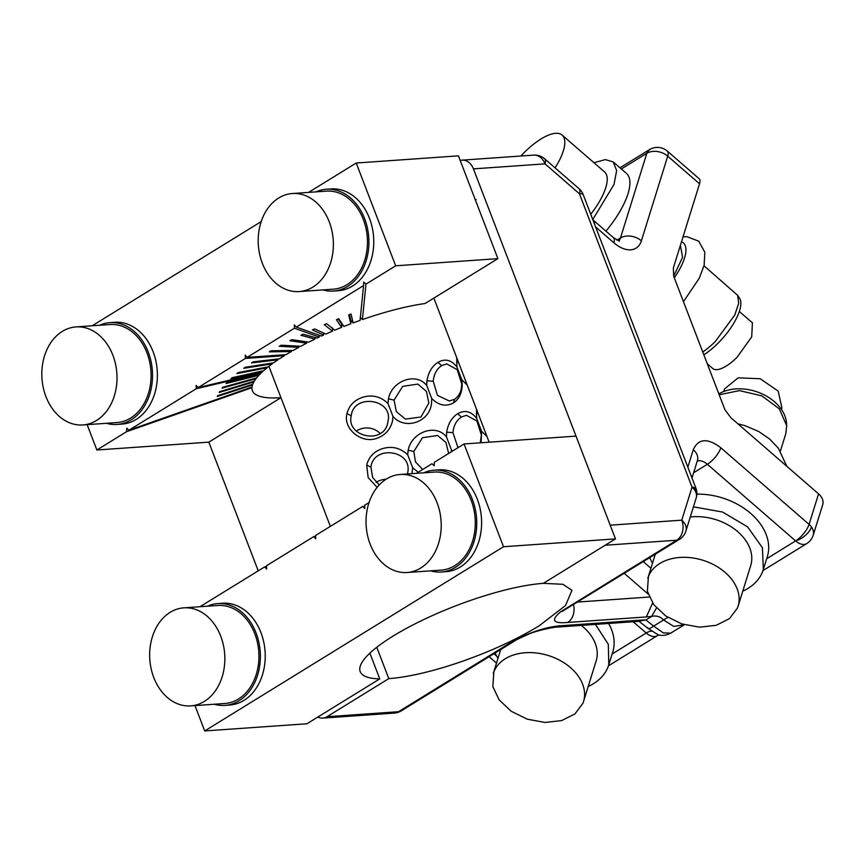 <?xml version="1.0" encoding="UTF-8"?>
<svg xmlns="http://www.w3.org/2000/svg" width="866" height="866" viewBox="0 0 866 866"><rect width="100%" height="100%" fill="white"/><g stroke="black" fill="none" stroke-linecap="round" stroke-linejoin="round"><path stroke-width="1.3" d="M385.922 479.331A18.587 17.915 5.7 0 0 376.115 482.373M407.464 473.962L407.724 472.609C412.692 450.028 373.408 444.659 370.951 467.185L372.618 477.491L379.254 484.928M407.724 472.609L407.832 471.743M411.935 473.648L412.692 467.824L407.713 454.845C400.2 447.69 391.508 445.719 381.625 448.913C373.755 451.814 368.775 457.161 366.686 464.988L368.158 477.621L377.132 487.374M573.508 604.674A15.123 11.55 86 0 1 567.75 622.448C552.876 623.791 550.56 620.208 560.822 611.677L676.736 540.222L605.172 545.234L543.35 583.348L615.466 538.89L503.514 546.738L204.712 730.936L306.932 723.77L379.752 678.879A113.403 27.182 -21 0 1 360.202 671.626A113.403 27.182 -21 0 1 422.294 620.273A113.403 27.182 -21 0 1 543.35 583.348L562.954 584.29L571.939 590.341L565.53 605.54L539.085 625.869C517.576 638.956 492.234 650.691 463.061 661.05A113.403 27.182 -21 0 1 388.791 678.619L376.764 647.292M330.357 526.376L268.925 366.361L280.952 397.689L208.825 442.147L258.23 570.846M456.761 357.788L456.891 366.935C451.327 359.845 445.005 358.318 437.925 362.345C432.069 366.123 428.399 372.272 426.916 380.791L426.743 385.522C416.037 371.85 391.865 380.694 388.444 398.825L387.979 403.459C380.477 396.303 371.785 394.322 361.901 397.526C353.978 400.471 348.998 405.829 346.963 413.591C342.763 429.395 362.486 444.453 377.468 438.066C385.392 435.035 390.404 429.363 392.493 421.06L392.958 416.427C405.082 430.597 429.915 422.002 431.517 403.22L431.723 398.49C438.716 405.472 445.968 406.944 453.492 402.885C459.121 399.129 462.022 393.034 462.195 384.601L461.87 379.903L467.239 385.067M412.692 467.824L418.224 472.219M451.478 451.716L451.446 449.887L452.539 451.067M476.495 409.185L476.625 418.321C471.05 411.242 464.728 409.705 457.659 413.731C451.792 417.509 448.123 423.658 446.65 432.177L446.466 436.908C435.76 423.247 411.599 432.091 408.167 450.212L407.713 454.845M448.653 453.448L445.925 442.407L437.59 435.49L422.413 437.752L413.818 451.478L415.453 461.903L422.716 469.437M346.963 413.591L351.228 415.799C345.88 437.287 385.359 445.481 388 421.222C393.413 399.064 353.707 393.067 351.228 415.799L351.12 416.643M388 421.222L388.109 420.346M387.979 403.459L392.958 416.427M322.769 718.109L394.344 713.086A15.123 11.55 -94 0 0 398.544 711.711L326.969 716.734A15.123 11.55 86 0 1 322.769 718.109A15.123 11.55 86 0 1 317.822 717.048M326.969 716.734L388.791 678.619M481.095 442.764L481.604 431.3L486.963 436.464M489.16 442.201L433.855 298.11M480.251 442.818L481.377 435.111L476.917 421.028L466.449 415.301L461.405 416.99C456.425 420.4 453.6 425.628 452.95 432.664L457.995 447.7M451.446 449.887L446.466 436.908M433.216 381.267L437.449 395.372L449.313 400.99L454.607 399.291C459.413 395.892 461.751 390.696 461.654 383.714L457.194 369.63L446.715 363.915L441.682 365.593C436.691 369.013 433.877 374.231 433.216 381.267L426.916 380.791M426.743 385.522L431.723 398.49M428.865 403.015L426.429 391.41L417.867 384.103L402.69 386.355L394.084 400.092L396.325 411.631L405.385 419.112L420.973 417.001L428.865 403.015M356.391 430.987A18.587 17.915 -174.3 0 1 380.25 433.52M460.214 160.47A15.123 11.55 86 0 1 462.076 160.145A15.123 11.55 86 0 1 473.431 168.87L610.205 525.186L681.78 520.163A15.123 10.728 17.3 0 1 685.915 531.01A15.123 15.123 0 0 1 680.622 538.555A15.123 6.906 52.8 0 1 678.056 539.258A15.123 11.55 -94 0 0 681.78 520.163L692.042 487.157L579.408 193.735A15.123 3.626 -21 0 1 583.229 194.666A15.123 15.123 0 0 0 579.018 188.669A15.123 5.607 131 0 1 579.408 193.735L545.006 163.858A15.123 11.55 -94 0 0 541.304 158.132A15.123 11.55 -94 0 0 533.64 155.122L462.076 160.145M562.066 611.461L679.409 539.388A15.123 9.061 58.3 0 1 676.736 540.222A15.123 11.55 -94 0 0 678.056 539.258M517.132 639.422L401.218 710.878A15.123 9.061 -121.7 0 1 398.544 711.711L514.458 640.255A15.123 9.061 -121.7 0 0 517.132 639.422L530.1 633.501C534.354 631.628 552.107 626.973 558.397 627.006L562.597 625.62L641.176 620.11A15.123 11.55 86 0 1 636.975 621.485L645.863 619.969L651.719 616.365C656.45 615.39 660.401 616.592 663.562 619.969L667.838 617.361M647.616 627.601C647.92 629.257 649.933 628.748 653.646 626.086L645.863 619.969L641.176 620.11M656.493 607.975L651.719 616.365L646.328 616.938L652.618 603.082M456.891 366.935L461.87 379.903M481.604 431.3L476.625 418.321M684.335 624.743L673.802 626.421L663.562 619.969L653.646 626.086L663.302 632.894L670.771 633.111M685.915 531.01L696.177 497.993A15.123 10.728 -162.7 0 0 692.042 487.157L695.863 488.088L583.229 194.666M594.671 224.489L593.946 220.743L592.864 219.78M691.902 477.783L688.816 469.729M616.938 240.153L620.478 237.966A15.123 10.728 17.3 0 1 641.392 240.824L667.718 156.161A15.123 5.607 131 0 0 667.329 151.095L699.143 178.721A15.123 5.607 131 0 1 699.533 183.787L673.369 267.908L673.672 276.211L699.317 343.023L724.961 409.824L730.882 417.737L818.565 493.869A15.123 10.728 -162.7 0 1 822.7 504.716L813.206 535.231A15.123 10.728 17.3 0 0 811.464 526.993A15.123 7.762 144.3 0 1 795.605 540.914L707.36 464.284L693.623 472.749M369.046 502.529L364.662 505.235L364.792 508.537L362.811 506.372L315.516 535.534L315.711 538.793L313.806 536.584L266.501 565.747L266.631 569.049L264.65 566.884L200.035 606.709M362.811 506.372L364.738 507.054M379.752 678.879L369.869 653.148M204.712 730.936L194.98 705.584M503.514 546.738L464.057 443.955L434.353 462.271L434.018 465.594M416.416 473.334L431.939 463.754L434.202 465.756L434.353 462.271M615.466 538.89L576.02 436.107L464.057 443.955M266.533 566.44L264.65 566.884M315.57 536.455L313.806 536.584M87.141 424.654L96.873 449.995L126.577 431.69L126.728 428.205L128.991 430.196L196.268 388.726L196.138 385.413L198.119 387.589L245.414 358.427L284.362 355.699A113.403 27.182 159 0 0 279.545 358.784L253.045 361.869L251.486 362.908L277.975 359.823A113.403 27.182 159 0 0 273.613 362.854L245.165 367.292L243.757 368.31L272.205 363.872L272.119 363.092M198.119 387.589L261.684 372.542A113.403 27.182 159 0 1 262.669 371.633L262.55 370.94M272.205 363.872A113.403 27.182 159 0 0 268.319 366.827L238.139 372.586L236.905 373.582L267.085 367.823A113.403 27.182 159 0 0 263.719 370.68L232.034 377.717L230.984 378.669L262.669 371.633M277.975 359.823L277.91 358.968M284.362 355.699L284.308 354.768M291.268 350.492L291.312 351.531A113.403 27.182 159 0 0 286.072 354.649L247.124 357.377L245.219 355.157L245.414 358.427M319.273 335.272L319.251 337.058A113.403 27.182 159 0 0 317.129 338.054L303.068 334.233L300.903 335.261L314.975 339.082A113.403 27.182 159 0 0 308.74 342.146L291.896 339.678L289.829 340.728L306.672 343.185A113.403 27.182 159 0 0 300.729 346.292L281.223 345.22L279.263 346.27L298.759 347.353A113.403 27.182 159 0 0 293.152 350.47L271.145 350.784L269.304 351.845L291.312 351.531M298.759 347.353L298.738 346.184M306.672 343.185L306.661 341.843M314.975 339.082L314.986 337.469M363.558 285.607L360.072 320.398A113.403 27.182 159 0 0 353.144 322.91L351.055 314.012L348.706 314.888L350.795 323.797A113.403 27.182 159 0 0 343.899 326.46L338.736 318.753L336.419 319.673L341.583 327.38A113.403 27.182 159 0 0 334.774 330.184L326.579 323.722L324.295 324.685L332.49 331.148A113.403 27.182 159 0 0 325.832 334.06L314.65 328.896L312.42 329.892L323.603 335.055A113.403 27.182 159 0 0 321.438 336.04L296.28 327.077L363.558 285.607L363.709 282.121L365.972 284.113L395.675 265.808L497.896 258.631L425.076 303.522A113.403 27.182 159 0 0 362.41 319.576L360.191 317.248M323.603 335.055L323.635 333.042M332.49 331.148L332.576 327.922M341.583 327.38L341.691 324.176L338.195 318.969M343.899 326.46L341.691 324.176M350.795 323.797L350.914 320.615L349.507 314.596M353.144 322.91L350.914 320.615M126.577 431.69L251.93 387.687A113.403 27.182 159 0 0 252.363 390.685A113.403 27.182 159 0 0 280.952 397.689M251.93 387.687L251.735 387.113M260.601 372.802L260.72 373.473A113.403 27.182 159 0 0 259.832 374.372L226.881 382.631L226.015 383.53L258.966 375.27A113.403 27.182 159 0 0 256.704 377.868L222.735 387.297L222.064 388.152L256.022 378.723A113.403 27.182 159 0 0 254.333 381.17L219.618 391.67L219.141 392.471L253.868 381.96A113.403 27.182 159 0 0 252.764 384.223L217.561 395.74L217.29 396.476L252.493 384.959A113.403 27.182 159 0 0 251.995 387.015L128.991 430.196M252.493 384.959L252.32 384.374M253.868 381.96L253.706 381.354M256.022 378.723L255.881 378.096M258.966 375.27L258.837 374.621M267.085 367.823L266.988 367.087M308.577 192.393L356.218 163.024L395.675 265.808M92.197 325.778L261.207 221.599M247.124 357.377L294.429 328.214L294.299 324.902L296.28 327.077M260.72 373.473L196.268 388.726M208.825 442.147L96.873 449.995M356.218 163.024L458.439 155.848L497.896 258.631M362.41 319.576L365.972 284.113M319.251 337.058L294.429 328.214M214.281 704.231A51.029 38.981 -94 0 0 224.9 705.389A51.029 38.981 -94 0 0 256.109 633.046A51.029 38.981 -94 0 0 217.756 603.58A51.029 38.981 -94 0 0 207.407 606.2M190.693 705.887L224.77 703.495A49.135 37.53 -94 0 0 238.431 699.024A49.135 37.53 -94 0 0 257.451 642.637A49.135 37.53 -94 0 0 217.896 605.464L183.819 607.845A49.135 37.53 -94 0 0 170.158 612.327A49.135 37.53 -94 0 0 151.139 668.714A49.135 37.53 -94 0 0 190.693 705.887A49.135 37.53 -94 0 0 204.354 701.406A49.135 37.53 -94 0 0 223.374 645.018A49.135 37.53 -94 0 0 183.819 607.845M224.9 705.389L229.771 705.043A51.029 38.981 -94 0 0 260.969 632.7A51.029 38.981 -94 0 0 222.627 603.234L217.756 603.58M430.662 570.856A51.029 38.981 -94 0 0 441.27 572.004A51.029 38.981 -94 0 0 472.479 499.66A51.029 38.981 -94 0 0 434.137 470.195A51.029 38.981 -94 0 0 423.788 472.814M407.074 572.502L441.14 570.12A49.135 37.53 -94 0 0 454.802 565.639A49.135 37.53 -94 0 0 473.821 509.251A49.135 37.53 -94 0 0 434.267 472.078L400.189 474.471A49.135 37.53 -94 0 0 386.539 478.952A49.135 37.53 -94 0 0 367.52 535.34A49.135 37.53 -94 0 0 407.074 572.502A49.135 37.53 -94 0 0 420.724 568.031A49.135 37.53 -94 0 0 439.744 511.644A49.135 37.53 -94 0 0 400.189 474.471M441.27 572.004L446.142 571.657A51.029 38.981 -94 0 0 477.35 499.314A51.029 38.981 -94 0 0 438.997 469.848L434.137 470.195M322.823 289.915A51.029 38.981 -94 0 0 333.432 291.063A51.029 38.981 -94 0 0 364.64 218.719A51.029 38.981 -94 0 0 326.298 189.253A51.029 38.981 -94 0 0 315.938 191.873M299.225 291.571L333.302 289.179A49.135 37.53 -94 0 0 346.963 284.697A49.135 37.53 -94 0 0 365.982 228.31A49.135 37.53 -94 0 0 326.428 191.137L292.351 193.529A49.135 37.53 -94 0 0 278.69 198.011A49.135 37.53 -94 0 0 259.67 254.398A49.135 37.53 -94 0 0 299.225 291.571A49.135 37.53 -94 0 0 312.886 287.09A49.135 37.53 -94 0 0 331.905 230.702A49.135 37.53 -94 0 0 292.351 193.529M333.432 291.063L338.303 290.727A51.029 38.981 -94 0 0 369.501 218.384A51.029 38.981 -94 0 0 331.158 188.918L326.298 189.253M106.442 423.301A51.029 38.981 -94 0 0 117.062 424.448A51.029 38.981 -94 0 0 148.259 352.105A51.029 38.981 -94 0 0 109.917 322.639A51.029 38.981 -94 0 0 99.568 325.259M82.855 424.957L116.932 422.565A49.135 37.53 -94 0 0 130.582 418.083A49.135 37.53 -94 0 0 149.601 361.696A49.135 37.53 -94 0 0 110.047 324.523L75.981 326.915A49.135 37.53 -94 0 0 62.32 331.397A49.135 37.53 -94 0 0 43.3 387.784A49.135 37.53 -94 0 0 82.855 424.957A49.135 37.53 -94 0 0 96.516 420.475A49.135 37.53 -94 0 0 115.535 364.088A49.135 37.53 -94 0 0 75.981 326.915M117.062 424.448L121.933 424.113A51.029 38.981 -94 0 0 153.13 351.769A51.029 38.981 -94 0 0 114.788 322.293L109.917 322.639M707.262 363.731L712.772 368.515A30.245 11.204 -49 0 0 736.923 357.452L751.699 336.928L752.424 322.845L739.315 311.468M605.94 231.168A60.479 22.419 -49 0 0 626.454 173.416L613.193 161.91L605.366 159.615L593.957 162.721M592.777 219.542L614.005 184.426L616.646 170.548L613.193 161.91M590.742 214.238A47.251 17.515 -49 0 0 604.522 171.89L562.11 135.064A47.251 17.515 -49 0 0 524.374 152.362L520.812 156.021M555.084 167.874A47.251 17.515 -49 0 0 562.11 135.064M673.651 276.157L682.581 257.289L680.405 245.294M702.759 351.986A41.579 15.404 -49 0 0 715.219 341.605L734.747 315.062L738.698 303.284L737.615 295.295L704.004 265.786M703.831 354.779A40.572 15.036 -49 0 0 717.73 343.51A40.572 15.036 -49 0 0 739.586 298.326L737.615 295.295M588.209 686.467A60.479 42.91 -162.7 0 0 608.029 666.993L612.749 652.098A60.479 42.91 -162.7 0 0 608.592 623.477M495.157 652.975A60.479 42.91 -162.7 0 0 497.972 658.398M608.798 664.817L608.311 644.336L595.451 624.397M583.5 701.579A47.251 33.525 -162.7 0 0 549.553 655.919A47.251 33.525 -162.7 0 0 493.869 671.81L492.841 686.597L499.108 699.815L511.156 711.235L527.221 719.17L544.92 722.45L561.655 720.588L574.97 713.876L582.905 703.279A47.251 33.525 -162.7 0 0 583.5 701.579L596.165 660.888A47.251 33.525 -162.7 0 0 581.303 625.393M781.468 409.477L781.933 407.962L778.198 391.129L760.207 378.734L738.168 377.825L724.571 388.91A30.245 21.455 -162.7 0 0 724.182 390.003L723.716 391.519M742.757 591.186A60.479 42.91 -162.7 0 0 762.578 571.722L767.298 556.827A60.479 42.91 -162.7 0 0 696.849 494.129M649.706 557.693A60.479 42.91 -162.7 0 0 652.52 563.127M763.347 569.536L762.405 547.745L747.629 526.885L722.601 512.044L693.428 506.837M738.059 606.308A47.251 33.525 -162.7 0 0 704.101 560.648A47.251 33.525 -162.7 0 0 648.418 576.54L647.389 591.326L653.668 604.544L665.716 615.964L681.769 623.899L699.468 627.179L716.204 625.317L729.518 618.595L737.453 608.008A47.251 33.525 -162.7 0 0 738.059 606.308L750.714 565.606A47.251 33.525 -162.7 0 0 736.241 530.425A47.251 33.525 -162.7 0 0 690.278 516.97M780.396 451.078L785.798 433.714L786.696 425.65L779.292 408.828L761.766 395.827L739.467 390.62L719.181 394.777M786.696 425.65L786.49 422.998A40.572 28.784 -162.7 0 0 761.03 393.402A40.572 28.784 -162.7 0 0 718.834 393.878M370.951 467.185L366.686 464.988M413.818 451.478L408.167 450.212M514.458 640.255C532.785 631.162 548.838 626.28 562.597 625.62M567.75 622.448L646.328 616.938M452.95 432.664L446.65 432.177M461.405 416.99L457.659 413.731M454.607 399.291L453.492 402.885M394.084 400.092L388.444 398.825M441.682 365.593L437.925 362.345M541.304 158.132A15.123 2.024 -64.9 0 0 541.12 156.519A15.123 15.123 0 0 1 544.617 158.792A15.123 5.607 -49 0 1 545.006 163.858L473.431 168.87M577.774 602.043L649.262 597.031M563.495 610.844L560.822 611.677M458.471 362.237L456.544 362.248M478.194 413.623L476.268 413.634M651.384 631.206A15.123 5.607 -49 0 0 646.209 633.014L633.23 621.756M624.289 573.368L648.147 594.076M643.297 561.644L650.918 568.269M621.366 168.989L646.815 153.304L620.478 237.966A15.123 9.061 -121.7 0 1 618.725 240.932M595.602 226.914L613.853 242.761A15.123 5.607 131 0 0 613.464 237.695L619.428 241.084M658.701 634.919L657.305 635.709A15.123 9.061 -121.7 0 1 646.209 633.014L612.154 654.003M496.716 656.19L493.891 653.743M766.713 558.732L795.605 540.914A15.123 9.061 58.3 0 0 806.701 543.61A15.123 15.123 0 0 0 813.206 535.231M691.988 478L697.422 460.539A15.123 10.728 -162.7 0 0 693.287 449.692L687.842 467.207M697.238 461.113A15.123 9.061 -121.7 0 1 707.36 464.284A15.123 5.607 -49 0 0 720.826 447.765C707.565 437.785 698.386 438.423 693.287 449.692M693.298 487.125A15.123 11.561 12.7 0 1 696.491 496.824A15.123 11.561 12.7 0 1 696.329 497.463M641.392 240.824A30.245 18.121 -121.7 0 1 613.853 242.761M795.605 540.914A15.123 5.607 -49 0 0 809.071 524.395L720.826 447.765M811.464 526.993A15.123 10.728 17.3 0 0 809.071 524.395L818.565 493.869M620.002 167.809L649.489 149.645A15.123 9.061 58.3 0 0 646.815 153.304A15.123 10.728 17.3 0 1 667.718 156.161L699.533 183.787M667.329 151.095A15.123 15.123 0 0 0 652.001 148.389A15.123 11.529 69 0 0 646.815 153.304M674.289 277.824A45.357 16.811 -49 0 0 681.51 241.722M558.397 627.006L636.975 621.485M541.12 156.519A15.123 15.123 0 0 0 533.64 155.122M394.344 713.086A15.123 15.123 0 0 0 401.218 710.878M679.409 539.388A15.123 15.123 0 0 0 680.622 538.555M684.4 624.711L670.663 633.176C662.869 637.127 657.857 634.637 657.987 634.713L647.92 628.315L638.805 621.138M544.617 158.792L579.018 188.669M593.946 220.754L613.464 237.695M696.177 497.993A15.123 15.123 0 0 0 695.863 488.088M608.462 665.824L657.305 635.709M496.499 663.118L489.106 656.699M763.011 570.553L806.701 543.61M652.001 148.389A15.123 15.123 0 0 0 649.489 149.645M476.213 199.581L475.25 199.645M683.458 301.704L699.263 278.224L704.123 265.342L704.837 252.277L698.732 241.181L686.89 236.689L683.025 236.851M500.721 649.532L493.263 673.51M655.281 554.262L647.822 578.239M786.804 466.298L778.372 448.198L769.56 438.975L758.746 431.539L744.933 425.628L737.843 423.777"/></g></svg>
